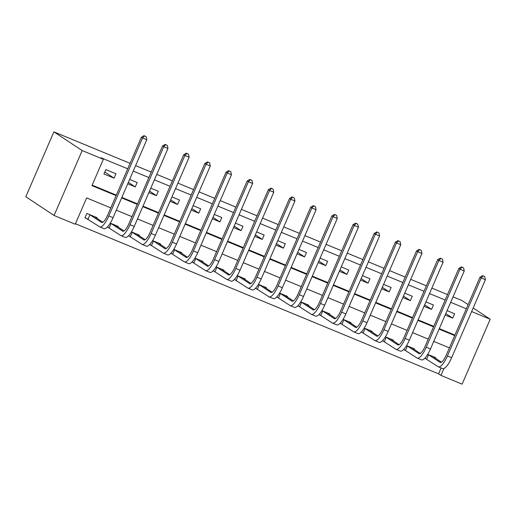 <?xml version="1.0" encoding="UTF-8"?>
<svg xmlns="http://www.w3.org/2000/svg" width="516" height="516" viewBox="0 0 516 516"><rect width="100%" height="100%" fill="white"/><g stroke="black" fill="none" stroke-linecap="round" stroke-linejoin="round"><path stroke-width="0.77" d="M110.798 207.903L86.636 197.912L75.246 224.228L54.083 215.482L25.8 196.764L53.89 131.851L130.077 163.346M471.624 311.554L490.2 319.236L462.11 384.149L440.948 375.396L443.915 368.54M75.465 223.731L438.587 373.842L440.948 375.396M438.587 373.842L441.122 367.985M435.381 358.194L435.627 357.62L427.719 354.35M424.758 358.298L426.332 358.949M414.219 349.442L414.464 348.874L406.556 345.604M403.596 349.551L405.17 350.203M393.057 340.695L393.302 340.121L385.394 336.858M382.433 340.805L384.007 341.45M371.894 331.949L372.139 331.375L364.232 328.105M361.271 332.052L362.845 332.704M350.732 323.197L350.977 322.629L343.069 319.359M340.108 323.306L341.682 323.958M329.563 314.45L329.814 313.876L321.9 310.613M318.946 314.56L320.52 315.205M308.4 305.704L308.652 305.13L300.738 301.86M297.784 305.807L299.357 306.459M287.238 296.958L287.489 296.384L279.575 293.114M276.621 297.061L278.195 297.713M266.075 288.205L266.32 287.638L258.413 284.368M255.459 288.315L257.026 288.966M244.913 279.459L245.158 278.885L237.25 275.615M234.296 279.562L235.864 280.214M223.75 270.713L223.996 270.139L216.088 266.869M213.127 270.816L214.701 271.468M202.588 261.96L202.833 261.393L194.925 258.123M191.965 262.07L193.539 262.721M181.426 253.214L181.671 252.64L173.763 249.37M170.802 253.324L172.376 253.969M160.263 244.468L160.508 243.894L152.601 240.624M149.64 244.571L151.214 245.223M139.094 235.715L139.346 235.148L131.438 231.877M128.478 235.825L130.051 236.476M117.932 226.969L118.183 226.395L110.269 223.131M107.315 227.079L108.889 227.724M96.769 218.223L97.021 217.649L86.862 213.45L84.959 217.836L87.726 218.977M466.322 308.781L450.674 302.312M445.16 300.028L429.512 293.565M423.997 291.282L408.35 284.813M402.835 282.536L387.187 276.066M381.672 273.783L366.025 267.32M360.503 265.037L344.862 258.568M339.341 256.291L323.7 249.821M318.179 247.538L302.537 241.075M297.016 238.792L281.375 232.329M275.854 230.046L260.212 223.576M254.691 221.3L239.043 214.83M233.529 212.547L217.881 206.084M212.366 203.801L196.719 197.331M191.204 195.054L175.556 188.585M170.041 186.302L154.394 179.839M148.872 177.556L133.231 171.086M127.71 168.809L100.981 157.761L103.335 159.315L91.951 185.631L116.106 195.622M92.164 185.134L116.326 195.125M121.841 197.402L137.488 203.872M143.003 206.155L158.651 212.618M164.172 214.901L179.813 221.37M185.334 223.647L200.976 230.117M206.497 232.4L222.138 238.863M227.659 241.146L243.3 247.615M248.822 249.892L264.469 256.362M269.984 258.645L285.632 265.108M291.147 267.391L306.794 273.854M312.309 276.137L327.957 282.607M333.471 284.884L349.119 291.353M354.64 293.636L370.282 300.099M375.803 302.382L391.444 308.852M396.965 311.129L412.607 317.598M418.128 319.881L433.769 326.344M439.29 328.627L454.931 335.097M445.173 315.031L452.713 318.146L454.609 313.76L447.069 310.645M424.01 306.285L431.55 309.4L433.446 305.014L425.906 301.899M402.848 297.532L410.381 300.647L412.284 296.261L404.744 293.146M381.685 288.786L389.219 291.901L391.122 287.515L383.582 284.4M360.523 280.04L368.056 283.155L369.959 278.769L362.419 275.654M339.36 271.287L346.894 274.402L348.79 270.016L341.257 266.901M318.198 262.541L325.731 265.656L327.628 261.27L320.094 258.155M297.029 253.795L304.569 256.91L306.465 252.524L298.932 249.409M275.866 245.048L283.407 248.164L285.303 243.778L277.769 240.662M254.704 236.296L262.244 239.411L264.14 235.025L256.6 231.91M233.542 227.55L241.082 230.665L242.978 226.279L235.438 223.164M212.379 218.803L219.919 221.919L221.815 217.533L214.275 214.417M191.217 210.051L198.75 213.166L200.653 208.78L193.113 205.665M170.054 201.305L177.588 204.42L179.491 200.034L171.951 196.919M148.892 192.558L156.425 195.674L158.322 191.288L150.788 188.172M127.729 183.806L135.263 186.921L137.159 182.535L129.626 179.42M115.997 173.789L105.838 169.59L103.942 173.976L114.101 178.175L115.997 173.789M135.592 165.63L151.24 172.092M156.754 174.376L172.402 180.845M177.923 183.122L193.565 189.591M199.086 191.875L214.727 198.338M220.248 200.621L235.889 207.084M241.411 209.367L257.052 215.836M262.573 218.113L278.221 224.583M283.736 226.866L299.383 233.329M304.898 235.612L320.546 242.081M326.06 244.358L341.708 250.828M347.223 253.111L362.871 259.574M368.392 261.857L384.033 268.326M389.554 270.603L405.195 277.073M410.717 279.356L426.358 285.819M431.879 288.102L447.52 294.572M453.042 296.848L461.917 300.518L468.122 304.621M103.335 159.315L82.173 150.569L53.89 131.851M490.2 319.236L473.178 307.968M82.173 150.569L54.083 215.482M449.404 347.874L433.762 341.405M428.241 339.122L412.6 332.659M407.079 330.375L391.431 323.906M385.916 321.629L370.269 315.16M364.754 312.877L349.106 306.414M343.592 304.13L327.944 297.661M322.429 295.384L306.781 288.915M301.26 286.632L285.619 280.169M280.098 277.885L264.456 271.422M258.935 269.139L243.294 262.67M237.773 260.393L222.132 253.924M216.61 251.64L200.969 245.177M195.448 242.894L179.8 236.425M174.285 234.148L158.638 227.679M153.123 225.395L137.475 218.932M131.961 216.649L116.313 210.18M121.628 197.899L137.275 204.368M142.79 206.652L158.438 213.114M163.953 215.398L179.6 221.867M185.115 224.144L200.763 230.613M206.277 232.897L221.925 239.36M227.446 241.643L243.088 248.112M248.609 250.389L264.25 256.858M269.771 259.142L285.413 265.605M290.934 267.888L306.575 274.351M312.096 276.634L327.744 283.103M333.259 285.38L348.906 291.85M354.421 294.133L370.069 300.596M375.583 302.879L391.231 309.348M396.746 311.625L412.394 318.095M417.915 320.378L433.556 326.841M439.077 329.124L454.719 335.594M445.805 313.573L452.713 318.146M424.642 304.827L431.55 309.4M403.48 296.081L410.381 300.647M382.311 287.328L389.219 291.901M361.148 278.582L368.056 283.155M339.986 269.836L346.894 274.402M318.824 261.09L325.731 265.656M297.661 252.337L304.569 256.91M276.499 243.591L283.407 248.164M255.336 234.845L262.244 239.411M234.174 226.092L241.082 230.665M213.011 217.346L219.919 221.919M191.849 208.599L198.75 213.166M170.68 199.847L177.588 204.42M149.517 191.101L156.425 195.674M128.355 182.354L135.263 186.921M104.793 172.015L114.101 178.175M484.776 276.66L482.608 275.647L484.776 276.66L485.414 279.698L481.176 277.95L447.43 355.937A14.358 4.167 112.5 0 1 438.413 366.863A14.358 4.167 112.5 0 1 438.2 366.753L424.862 358.194M432.866 356.479L441.444 362.206M428.235 354.563L440.103 362.367A9.572 2.78 -67.5 0 0 440.238 362.438A9.572 2.78 -67.5 0 0 446.256 355.156L480.003 277.169L482.608 275.647M485.414 279.698L451.668 357.685A14.358 4.167 112.5 0 1 442.644 368.611L438.413 366.863M483.079 275.963L481.176 277.95L480.003 277.169M428.57 354.737L426.674 359.123M463.613 267.914L461.446 266.901L463.613 267.914L464.245 270.952L460.014 269.204L426.268 347.184A14.358 4.167 112.5 0 1 417.25 358.117A14.358 4.167 112.5 0 1 417.038 358.007L403.699 349.442M411.703 347.732L420.282 353.46M407.066 345.817L418.94 353.621A9.572 2.78 -67.5 0 0 419.076 353.692A9.572 2.78 -67.5 0 0 425.087 346.404L458.834 268.423L461.446 266.901M464.245 270.952L430.499 348.939A14.358 4.167 112.5 0 1 421.482 359.865L417.25 358.117M461.917 267.211L460.014 269.204L458.834 268.423M407.408 345.991L405.512 350.377M442.451 259.167L440.283 258.155L442.451 259.167L443.083 262.205L438.852 260.457L405.105 338.438A14.358 4.167 112.5 0 1 396.088 349.364A14.358 4.167 112.5 0 1 395.875 349.255L382.537 340.695M390.541 338.98L399.12 344.707M385.904 337.064L397.772 344.869A9.572 2.78 -67.5 0 0 397.913 344.946A9.572 2.78 -67.5 0 0 403.925 337.658L437.671 259.677L440.283 258.155M443.083 262.205L409.336 340.186A14.358 4.167 112.5 0 1 400.319 351.119L396.088 349.364M440.754 258.464L438.852 260.457L437.671 259.677M386.245 337.238L384.349 341.624M421.288 250.415L419.121 249.402L421.288 250.415L421.92 253.453L417.689 251.705L383.943 329.692A14.358 4.167 112.5 0 1 374.919 340.618A14.358 4.167 112.5 0 1 374.713 340.508L361.374 331.949M369.379 330.234L377.957 335.961M364.741 328.318L376.609 336.122A9.572 2.78 -67.5 0 0 376.751 336.193A9.572 2.78 -67.5 0 0 382.762 328.911L416.509 250.924L419.121 249.402M421.92 253.453L388.174 331.44A14.358 4.167 112.5 0 1 379.157 342.366L374.919 340.618M419.592 249.718L417.689 251.705L416.509 250.924M365.083 328.492L363.187 332.878M400.119 241.669L397.959 240.656L400.119 241.669L400.758 244.707L396.527 242.959L362.78 320.939A14.358 4.167 112.5 0 1 353.757 331.872A14.358 4.167 112.5 0 1 353.55 331.762L340.212 323.197M348.216 321.487L356.795 327.215M343.579 319.572L355.447 327.376A9.572 2.78 -67.5 0 0 355.588 327.447A9.572 2.78 -67.5 0 0 361.6 320.159L395.346 242.178L397.959 240.656M400.758 244.707L367.011 322.694A14.358 4.167 112.5 0 1 357.994 333.62L353.757 331.872M398.429 240.966L396.527 242.959L395.346 242.178M343.92 319.746L342.024 324.132M378.957 232.922L376.796 231.91L378.957 232.922L379.595 235.96L375.364 234.212L341.618 312.193A14.358 4.167 112.5 0 1 332.594 323.126A14.358 4.167 112.5 0 1 332.388 323.01L319.049 314.45M327.054 312.735L335.632 318.469M322.416 310.819L334.284 318.624A9.572 2.78 -67.5 0 0 334.426 318.701A9.572 2.78 -67.5 0 0 340.437 311.412L374.184 233.432L376.796 231.91M379.595 235.96L345.849 313.941A14.358 4.167 112.5 0 1 336.825 324.874L332.594 323.126M377.267 232.219L375.364 234.212L374.184 233.432M322.758 311L320.855 315.386M357.794 224.17L355.634 223.157L357.794 224.17L358.433 227.214L354.202 225.46L320.455 303.447A14.358 4.167 112.5 0 1 311.432 314.373A14.358 4.167 112.5 0 1 311.225 314.263L297.887 305.704M305.885 303.988L314.47 309.716M301.254 302.073L313.122 309.877A9.572 2.78 -67.5 0 0 313.264 309.948A9.572 2.78 -67.5 0 0 319.275 302.666L353.021 224.679L355.634 223.157M358.433 227.214L324.687 305.195A14.358 4.167 112.5 0 1 315.663 316.127L311.432 314.373M356.105 223.473L354.202 225.46L353.021 224.679M301.596 302.247L299.693 306.633M336.632 215.424L334.471 214.411L336.632 215.424L337.27 218.462L333.039 216.714L299.293 294.694A14.358 4.167 112.5 0 1 290.269 305.627A14.358 4.167 112.5 0 1 290.063 305.517L276.724 296.958M284.722 295.242L293.307 300.97M280.091 293.327L291.959 301.131A9.572 2.78 -67.5 0 0 292.101 301.202A9.572 2.78 -67.5 0 0 298.113 293.92L331.859 215.933L334.471 214.411M337.27 218.462L303.524 296.448A14.358 4.167 112.5 0 1 294.501 307.375L290.269 305.627M334.942 214.72L333.039 216.714L331.859 215.933M280.427 293.501L278.53 297.887M315.47 206.677L313.302 205.665L315.47 206.677L316.108 209.715L311.87 207.967L278.124 285.948A14.358 4.167 112.5 0 1 269.107 296.881A14.358 4.167 112.5 0 1 268.9 296.764L255.562 288.205M263.56 286.496L272.145 292.224M258.929 284.58L270.797 292.379A9.572 2.78 -67.5 0 0 270.932 292.456A9.572 2.78 -67.5 0 0 276.95 285.167L310.697 207.187L313.302 205.665M316.108 209.715L282.362 287.696A14.358 4.167 112.5 0 1 273.338 298.629L269.107 296.881M313.78 205.974L311.87 207.967L310.697 207.187M259.264 284.755L257.368 289.141M294.307 197.925L292.14 196.919L294.307 197.925L294.946 200.969L290.708 199.215L256.962 277.202A14.358 4.167 112.5 0 1 247.944 288.128A14.358 4.167 112.5 0 1 247.732 288.018L234.393 279.459M242.397 277.743L250.982 283.471M237.766 275.828L249.634 283.632A9.572 2.78 -67.5 0 0 249.77 283.71A9.572 2.78 -67.5 0 0 255.788 276.421L289.534 198.434L292.14 196.919M294.946 200.969L261.199 278.95A14.358 4.167 112.5 0 1 252.176 289.882L247.944 288.128M292.611 197.228L290.708 199.215L289.534 198.434M238.102 276.002L236.205 280.388M273.145 189.179L270.977 188.166L273.145 189.179L273.783 192.216L269.546 190.469L235.799 268.449A14.358 4.167 112.5 0 1 226.782 279.382A14.358 4.167 112.5 0 1 226.569 279.272L213.231 270.713M221.235 268.997L229.814 274.725M216.604 267.082L228.472 274.886A9.572 2.78 -67.5 0 0 228.607 274.957A9.572 2.78 -67.5 0 0 234.625 267.675L268.372 189.688L270.977 188.166M273.783 192.216L240.037 270.203A14.358 4.167 112.5 0 1 231.013 281.13L226.782 279.382M271.448 188.482L269.546 190.469L268.372 189.688M216.939 267.256L215.043 271.642M251.982 180.432L249.815 179.42L251.982 180.432L252.614 183.47L248.383 181.722L214.637 259.703A14.358 4.167 112.5 0 1 205.62 270.636A14.358 4.167 112.5 0 1 205.407 270.519L192.068 261.96M200.073 260.251L208.651 265.979M195.435 258.335L207.309 266.133A9.572 2.78 -67.5 0 0 207.445 266.211A9.572 2.78 -67.5 0 0 213.456 258.922L247.203 180.942L249.815 179.42M252.614 183.47L218.868 261.451A14.358 4.167 112.5 0 1 209.851 272.384L205.62 270.636M250.286 179.729L248.383 181.722L247.203 180.942M195.777 258.51L193.881 262.896M230.82 171.68L228.653 170.673L230.82 171.68L231.452 174.724L227.221 172.97L193.474 250.957A14.358 4.167 112.5 0 1 184.457 261.883A14.358 4.167 112.5 0 1 184.244 261.773L170.906 253.214M178.91 251.498L187.489 257.226M174.273 249.583L186.141 257.387A9.572 2.78 -67.5 0 0 186.282 257.465A9.572 2.78 -67.5 0 0 192.294 250.176L226.04 172.196L228.653 170.673M231.452 174.724L197.705 252.705A14.358 4.167 112.5 0 1 188.688 263.637L184.457 261.883M229.123 170.983L227.221 172.97L226.04 172.196M174.614 249.757L172.718 254.143M209.657 162.933L207.49 161.921L209.657 162.933L210.289 165.971L206.058 164.223L172.312 242.21A14.358 4.167 112.5 0 1 163.288 253.137A14.358 4.167 112.5 0 1 163.082 253.027L149.743 244.468M157.748 242.752L166.326 248.48M153.11 240.837L164.978 248.641A9.572 2.78 -67.5 0 0 165.12 248.712A9.572 2.78 -67.5 0 0 171.131 241.43L204.878 163.443L207.49 161.921M210.289 165.971L176.543 243.958A14.358 4.167 112.5 0 1 167.526 254.885L163.288 253.137M207.961 162.237L206.058 164.223L204.878 163.443M153.452 241.011L151.556 245.397M188.488 154.187L186.328 153.175L188.488 154.187L189.127 157.225L184.896 155.477L151.149 233.458A14.358 4.167 112.5 0 1 142.126 244.391A14.358 4.167 112.5 0 1 141.919 244.281L128.581 235.715M136.585 234.006L145.164 239.734M131.948 232.09L143.816 239.895A9.572 2.78 -67.5 0 0 143.958 239.966A9.572 2.78 -67.5 0 0 149.969 232.677L183.715 154.697L186.328 153.175M189.127 157.225L155.381 235.212A14.358 4.167 112.5 0 1 146.363 246.138L142.126 244.391M186.798 153.484L184.896 155.477L183.715 154.697M132.29 232.265L130.387 236.65M167.326 145.441L165.165 144.428L167.326 145.441L167.964 148.479L163.733 146.731L129.987 224.712A14.358 4.167 112.5 0 1 120.963 235.638A14.358 4.167 112.5 0 1 120.757 235.528L107.418 226.969M115.423 225.253L124.001 230.981M110.785 223.338L122.653 231.142A9.572 2.78 -67.5 0 0 122.795 231.22A9.572 2.78 -67.5 0 0 128.806 223.931L162.553 145.951L165.165 144.428M167.964 148.479L134.218 226.46A14.358 4.167 112.5 0 1 125.195 237.392L120.963 235.638M165.636 144.738L163.733 146.731L162.553 145.951M111.127 223.512L109.224 227.898M146.163 136.688L144.003 135.676L146.163 136.688L146.802 139.726L142.571 137.978L108.824 215.965A14.358 4.167 112.5 0 1 99.801 226.892A14.358 4.167 112.5 0 1 99.594 226.782L85.063 217.61M94.254 216.507L102.839 222.235M89.623 214.591L101.491 222.396A9.572 2.78 -67.5 0 0 101.633 222.467A9.572 2.78 -67.5 0 0 107.644 215.185L141.39 137.198L144.003 135.676M146.802 139.726L113.056 217.713A14.358 4.167 112.5 0 1 104.032 228.64L99.801 226.892M144.474 135.992L142.571 137.978L141.39 137.198M89.965 214.766L88.062 219.152M451.668 357.685L447.43 355.937M430.499 348.939L426.268 347.184M409.336 340.186L405.105 338.438M388.174 331.44L383.943 329.692M367.011 322.694L362.78 320.939M345.849 313.941L341.618 312.193M324.687 305.195L320.455 303.447M303.524 296.448L299.293 294.694M282.362 287.696L278.124 285.948M261.199 278.95L256.962 277.202M240.037 270.203L235.799 268.449M218.868 261.451L214.637 259.703M197.705 252.705L193.474 250.957M176.543 243.958L172.312 242.21M155.381 235.212L151.149 233.458M134.218 226.46L129.987 224.712M113.056 217.713L108.824 215.965"/></g></svg>
